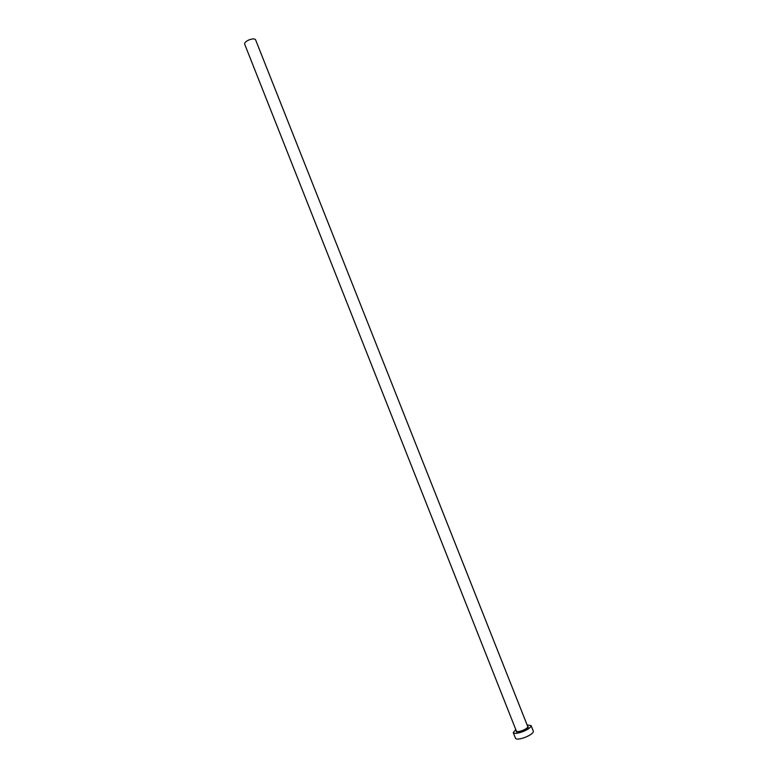 <?xml version="1.0" encoding="UTF-8"?>
<svg xmlns="http://www.w3.org/2000/svg" width="778" height="778" viewBox="0 0 778 778"><rect width="100%" height="100%" fill="white"/><g stroke="black" fill="none" stroke-linecap="round" stroke-linejoin="round"><path stroke-width="1.17" d="M516.398 731.116L244.642 44.083C244.428 42.79 245.79 41.438 248.736 40.028C252.335 38.628 254.61 38.54 255.563 39.756L527.776 726.613C527.747 727.78 525.87 729.112 522.135 730.62C518.916 731.709 517 731.874 516.398 731.116L516.475 731.534C515.386 732.186 517.302 731.972 522.223 730.912C518.109 732.254 516.145 732.244 516.31 730.912M515.756 729.492L513.256 732.633C514.2 733.829 517.195 733.566 522.252 731.855C528.116 729.501 531.063 727.401 531.102 725.573L527.134 724.989M513.256 732.633L515.503 738.322C516.456 739.538 519.471 739.295 524.528 737.593C530.392 735.229 533.338 733.119 533.358 731.252L531.102 725.573M527.688 726.399C528.709 727.459 526.891 728.967 522.223 730.912C527.387 728.15 529.312 726.837 527.999 726.963L527.776 726.613"/></g></svg>
